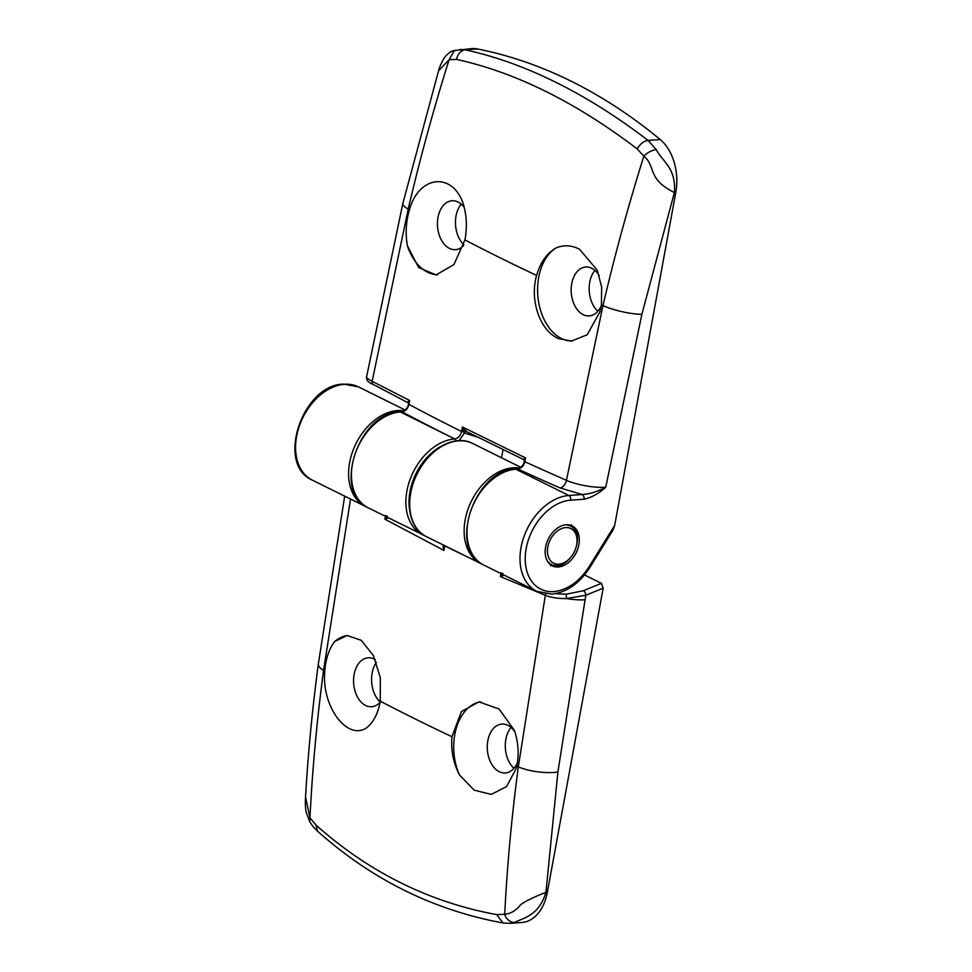 <?xml version="1.0" encoding="UTF-8"?>
<svg xmlns="http://www.w3.org/2000/svg" width="972" height="972" viewBox="0 0 972 972"><rect width="100%" height="100%" fill="white"/><g stroke="black" fill="none" stroke-linecap="round" stroke-linejoin="round"><path stroke-width="1.46" d="M511.005 727.421A24.944 16.548 -94.1 0 0 505.853 739.242A24.944 16.548 -94.1 0 0 513.957 768.317M517.396 762.789A24.519 16.269 85.9 0 1 505.1 772.983A24.519 16.269 85.9 0 1 487.823 740.7A24.519 16.269 85.9 0 1 501.564 724.079A24.519 16.269 85.9 0 1 514.978 732.038M459.477 774.951C453.304 763.008 450.801 750.263 451.956 736.727L461.384 711.589L478.953 701.869L499.098 709.025L514.516 730.604C518.185 741.891 519.072 753.069 517.165 764.138L516.193 768.548L506.582 786.567L491.273 794.416L474.178 790.175L459.477 774.951A48.296 32.052 85.9 0 1 454.811 734.419A48.296 32.052 85.9 0 1 480.703 701.808M376.383 662.369A24.944 16.548 -94.1 0 0 372.142 673.001A24.944 16.548 -94.1 0 0 380.137 701.966M584.524 574.95L601.437 583.334L583.382 590.709A3.718 2.09 67.8 0 1 585.909 595.216L566.445 598.57C558.159 598.679 551.124 597.586 545.328 595.314L518.319 766.859A29.719 9.343 7.6 0 0 557.892 772.011L545.948 892.32C538.865 915.818 523.689 917.787 514.382 922.525L509.96 923.351L521.915 922.489A44.578 29.585 85.9 0 0 547.358 892.211L545.948 892.32C530.226 898.565 521.357 903.219 519.327 906.244C515.342 910.971 510.47 913.656 504.711 914.312L496.68 914.616C429.417 902.235 369.202 872.406 316.034 825.107L309.959 817.817C312.377 769.411 316.908 720.264 323.555 670.364L350.54 499.049M547.358 892.211L603.162 588.169L601.437 583.334M380.076 702.282A24.519 16.269 85.9 0 1 371.401 706.741A24.519 16.269 85.9 0 1 354.124 674.459A24.519 16.269 85.9 0 1 367.866 657.837A24.519 16.269 85.9 0 1 375.338 659.733M334.72 641.52L347.028 635.506L361.292 640.305L373.418 655.602L380.319 677.666L380.271 701.201C377.974 714.104 373.102 723.192 365.654 728.465C346.117 739.838 321.453 705.502 324.794 671.069L324.976 668.906C326.167 657.473 329.411 648.336 334.72 641.52A48.296 32.052 85.9 0 1 347.806 635.469M443.997 545.353L423.112 535.001M583.382 590.709L566.239 594.208L566.445 598.57C573.917 599.736 580.126 600.125 585.083 599.748L557.892 772.011M566.239 594.208L555.352 593.661M444.204 545.596A2.223 1.288 67 0 1 443.706 545.474L443.038 546.252L443.949 550.431L384.924 519.206L387.269 515.938M388.435 517.821L384.924 519.206L385.617 515.415M324.794 671.069A1538.591 418.932 10.4 0 1 323.555 670.364A29.719 9.343 -172.4 0 1 318.33 663.985C312.377 708.637 308.112 752.948 305.536 796.931L309.959 817.817L309.679 821.717L305.986 811.644C304.856 801.851 305.5 800.624 305.524 796.979M309.691 821.741C314.989 829.189 312.352 825.896 317.577 831.218L316.034 825.107M317.54 831.182C371.802 879.575 433.597 910.169 502.925 922.95L496.68 914.616M514.382 922.525C509.571 921.991 506.339 919.245 504.711 914.312C507.141 865.906 511.673 816.759 518.319 766.859A1538.591 418.932 10.4 0 1 516.764 766.179M504.103 575.132L500.446 576.627L545.328 595.314A3.718 2.357 -68.3 0 1 545.717 593.977M465.321 555.911A1544.63 420.572 -169.6 0 1 444.775 545.9A2971.89 2067.043 116.3 0 0 443.949 550.431L444.277 545.523M444.131 545.936A2.223 1.361 30.6 0 1 443.038 546.252M501.151 572.775L500.446 576.627L502.864 573.249M461.178 204.12A24.944 16.548 -94.1 0 0 456.026 215.954A24.944 16.548 -94.1 0 0 463.79 244.701M463.51 245.709A24.519 16.269 85.9 0 1 455.285 249.683A24.519 16.269 85.9 0 1 438.008 217.412A24.519 16.269 85.9 0 1 451.749 200.779A24.519 16.269 85.9 0 1 464.252 207.449M437.765 274.724A48.296 32.052 85.9 0 1 407.365 245.697C405.397 234.288 405.895 223.001 408.86 211.86L409.455 209.794C418.543 176.503 450.388 171.631 462.393 201.35C466.633 213.427 467.483 226.294 464.92 239.938L453.96 264.542L436.1 274.918L418.628 267.567L407.365 245.697M594.888 270.362A24.944 16.548 -94.1 0 0 589.737 282.196A24.944 16.548 -94.1 0 0 597.841 311.271M503.059 449.562L501.54 457.776M454.386 50.532L472.028 48.6A44.578 29.585 85.9 0 1 477.349 48.94A742.973 493.011 85.9 0 1 660.231 139.543A44.578 29.585 85.9 0 1 675.795 192.432L614.693 525.342L589.251 566.482C579.361 581.669 567.551 590.04 553.846 591.596A48.296 33.656 -63.6 0 1 526.192 548.5A48.296 33.656 -63.6 0 1 570.625 500.179L584.002 499.219C591.559 497.555 598.801 493.557 605.726 487.239C597.731 491.553 589.907 493.983 582.252 494.517A3.718 2.466 85.9 0 1 584.002 499.219M589.251 566.482L590.016 567.259L613.101 529.922L614.693 525.342M601.291 305.706A24.519 16.269 85.9 0 1 588.983 315.924A24.519 16.269 85.9 0 1 583.212 314.661A24.519 16.269 85.9 0 1 571.718 283.654A24.519 16.269 85.9 0 1 585.448 267.033A24.519 16.269 85.9 0 1 591.729 268.26A24.519 16.269 85.9 0 1 599.189 275.513M579.591 249.33L597.197 270.143L601.668 287.019L601.425 304.916L600.003 311.769L587.161 334.781L571.572 341.026L558.621 338.645C540.031 330.978 529.4 300.105 536.617 275.453C540.298 262.452 546.835 253.242 556.227 247.836C564.1 244.701 571.888 245.199 579.591 249.33M572.435 340.953A48.296 32.052 85.9 0 1 561.342 338.45A48.296 32.052 85.9 0 1 537.698 293.909A48.296 32.052 85.9 0 1 556.227 247.836M558.365 566.98A22.295 15.528 116.4 0 0 577.805 548.791A22.295 15.528 116.4 0 0 572.131 525.913A22.295 15.528 116.4 0 0 566.105 524.795A22.295 15.528 116.4 0 0 546.665 542.984A22.295 15.528 116.4 0 0 552.339 565.862A22.295 15.528 116.4 0 0 558.365 566.98M641.885 314.32L674.386 192.529C646.514 178.727 656.477 166.589 643.853 156.164C628.337 205.517 614.717 255.332 602.968 305.585L566.433 480.314C570.285 482.464 589.955 488.333 605.726 487.239L641.885 314.32A29.719 6.816 13.1 0 1 602.968 305.585A1538.591 418.932 -169.6 0 1 601.425 304.916M460.06 49.463L465.187 49.815C494.967 56.279 525.208 67.117 555.923 82.328C586.651 97.552 617.354 116.919 648.069 140.418L656.234 149.615C662.309 161.583 676.354 167.828 674.386 192.529L675.795 192.432M477.86 437.206L464.458 433.002A2.223 1.555 107.5 0 1 466.524 431.592A2.223 1.592 -72.7 0 0 464.482 433.026L459.039 440.668M523.811 459.647L525.56 457.909L462.429 426.987L466.682 431.653M560.091 487.956A1552.065 422.601 10.4 0 1 517.918 469.075A2.223 1.482 -94.1 0 0 517.371 468.966L515.33 469.112A2.223 1.482 -94.1 0 1 515.877 469.221L517.918 469.075C521.417 468.443 523.738 465.989 524.856 461.7L524.236 461.129L525.56 457.909L524.856 461.7A1544.63 420.572 10.4 0 0 566.433 480.314A7.436 4.666 113.6 0 1 560.091 487.956L582.252 494.517L568.875 495.489L515.877 469.221A52.014 36.243 -63.6 0 0 470.521 511.673A52.014 36.243 -63.6 0 0 483.752 565.048C447.351 550.249 474.458 469.269 515.33 469.112M656.234 149.615C651.762 150.247 647.631 152.422 643.853 156.164L637.207 148.923C640.171 143.88 643.792 141.049 648.069 140.418L660.231 139.543M477.349 48.94L465.187 49.815C460.801 50.483 457.933 53.679 456.561 59.413C515.61 72.39 575.825 102.218 637.207 148.923M438.457 71.15L438.542 70.859C439.295 67.566 441.167 63.314 444.155 58.089C447.594 53.533 450.996 51.018 454.374 50.532L449.1 59.681L456.561 59.413M402.845 203.476L438.554 70.859L449.1 59.681C433.585 109.022 419.953 158.837 408.216 209.102A29.719 6.816 -166.9 0 1 402.845 203.476L366.505 377.185C366.286 380.307 368.595 382.761 373.43 384.535A3.718 2.843 117.4 0 0 373.758 384.669M366.76 376.905C365.849 377.464 367.647 378.934 372.155 381.303L408.216 209.102A1538.591 418.932 -169.6 0 0 409.455 209.794M424.582 535.633L368.194 507.797A52.014 36.243 -63.6 0 1 354.962 454.422A52.014 36.243 -63.6 0 1 400.318 411.97L402.177 411.836C405.567 411.156 407.827 408.665 408.933 404.376L409.649 400.513L372.155 381.303A3.718 2.843 117.4 0 0 373.43 384.535L408.605 403.076A2.223 2.005 -6 0 0 407.924 401.825L409.649 400.513L408.605 403.076A2.223 2.005 -6 0 1 408.617 403.222M402.177 411.836A2.223 1.482 -94.1 0 0 401.618 411.727L399.771 411.861A2.223 1.482 -94.1 0 1 400.318 411.97L454.75 438.943A2.223 1.482 85.9 0 1 455.844 440.948A2.223 1.482 -94.1 0 0 454.762 438.943L454.75 438.943A1552.065 422.601 -169.6 0 1 402.177 411.836M464.458 433.002L463.766 432.09A2.223 0.838 130.5 0 1 465.588 431.009M401.618 411.727C405.761 410.245 408.046 407.633 408.483 403.89L408.933 404.376A1544.63 420.572 10.4 0 0 461.591 431.519A2971.89 2074.637 -63.6 0 1 462.429 426.987L463.766 432.09L461.591 431.519C460.473 435.808 458.189 438.287 454.762 438.943A52.014 36.243 -63.6 0 0 409.394 481.395A52.014 36.243 -63.6 0 0 422.638 534.77M523.495 459.124A2.223 2.041 -175.6 0 1 524.285 460.837L524.285 460.837A2.223 2.041 -175.6 0 1 524.285 460.91M517.371 468.966C521.903 466.9 524.2 464.288 524.236 461.129L524.248 461.105M558.876 564.173A19.319 13.462 -63.6 0 1 547.819 546.932A19.319 13.462 -63.6 0 1 565.582 527.602A19.319 13.462 -63.6 0 1 575.983 547.588A19.319 13.462 -63.6 0 1 571.913 555.802A19.319 13.462 -63.6 0 1 558.876 564.173M548.572 562.812L549.557 562.788L549.107 563.444M550.079 564.368L551.574 564.161L550.65 565.789M550.711 565.813L553.858 565.011L553.25 566.433M553.311 566.445L556.336 565.327L556.081 566.324M561.901 564.793L564.696 563.153M564.756 563.116L567.417 560.978M558.997 565.923L561.84 564.829M567.49 560.929L569.944 558.365M556.106 566.482L558.949 565.097L558.924 565.947M569.993 558.305L572.18 555.377M576.7 545.025L575.983 547.588M576.724 544.94L577.332 541.428M577.344 541.343L577.477 537.917M577.477 537.832L577.149 534.6M577.137 534.515L576.347 531.55M576.323 531.477L575.667 531.963L575.096 528.865M575.072 528.804L574.331 529.691L573.431 526.605L572.617 527.857L571.39 524.844M571.342 524.807L570.6 526.484L569.847 525.087M568.584 524.856L568.316 525.633L567.721 524.783M404.073 410.816A52.014 36.243 116.4 0 0 397.451 410.548A52.014 36.243 116.4 0 0 349.616 462.575A52.014 36.243 116.4 0 0 365.326 506.376L366.784 507.044M312.328 480.119C275.465 464.713 302.438 384.45 343.541 384.098L358.51 386.905A52.014 36.243 116.4 0 0 344.453 384.292A52.014 36.243 116.4 0 0 299.097 426.744A52.014 36.243 116.4 0 0 312.328 480.119L365.326 506.376M585.083 599.748L585.909 595.216L603.162 588.169M426.453 536.653C408.167 528.318 403.732 498.041 416.575 473.449C428.458 448.578 455.03 434.022 472.635 443.451A52.014 36.243 116.4 0 0 458.577 440.838A52.014 36.243 116.4 0 0 413.209 483.291A52.014 36.243 116.4 0 0 426.453 536.653L482.343 564.295M519.765 468.091A52.014 36.243 116.4 0 0 513.009 467.799A52.014 36.243 116.4 0 0 467.654 510.251A52.014 36.243 116.4 0 0 480.885 563.626M380.271 701.201A1538.591 418.932 10.4 0 0 451.956 736.727M440.267 446.743A49.779 34.688 116.4 0 0 409.467 508.915M590.016 567.259C579.579 583.419 566.822 592.373 551.719 594.123L536.751 591.304A52.014 36.243 -63.6 0 1 523.519 537.941A52.014 36.243 -63.6 0 1 568.875 495.489A3.718 2.466 85.9 0 1 570.625 500.179M536.617 275.453A1538.591 418.932 -169.6 0 1 464.92 239.938M358.51 386.905L405.117 410.002M472.635 443.451L520.798 467.313M344.683 496.145L318.33 663.985M502.876 922.938L509.984 923.351M444.24 545.377L444.034 546.483M466.378 431.532L523.604 459.562L524.273 460.947M536.751 591.304L483.752 565.048M368.194 507.797C331.792 492.998 358.899 412.019 399.771 411.861"/></g></svg>
